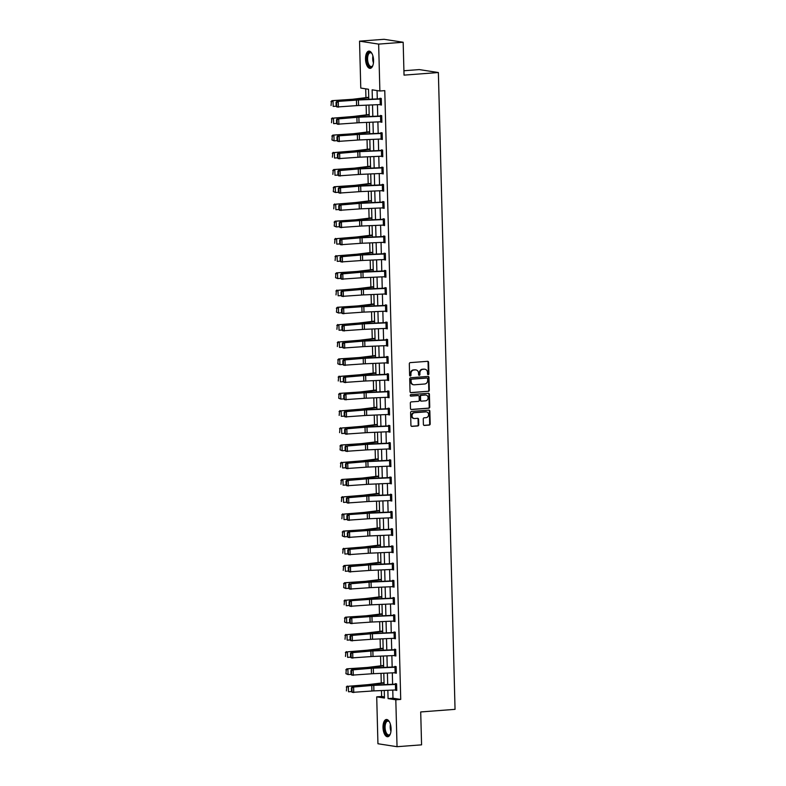 <?xml version="1.0" encoding="UTF-8"?>
<svg xmlns="http://www.w3.org/2000/svg" width="786" height="786" viewBox="0 0 786 786"><rect width="100%" height="100%" fill="white"/><g stroke="black" fill="none" stroke-linecap="round" stroke-linejoin="round"><path stroke-width="1.18" d="M428.223 374.647A0.766 0.668 98.8 0 0 428.881 373.841L428.576 362.326A1.091 0.963 98.8 0 0 427.584 361.314L410.253 362.631A1.091 0.963 98.8 0 0 409.319 363.79L409.614 375.295A0.766 0.668 98.8 0 0 410.97 375.197L410.931 373.704A3.488 3.075 98.8 0 1 413.917 370.01L415.362 369.901A3.488 3.075 98.8 0 1 418.535 373.134L418.574 374.617A0.766 0.668 98.8 0 0 419.921 374.519L419.881 373.026A3.488 3.075 98.8 0 1 422.878 369.332L424.322 369.214A3.488 3.075 98.8 0 1 427.496 372.446L427.525 373.94A0.766 0.668 98.8 0 0 428.223 374.647M427.839 374.539A0.766 0.668 98.8 0 0 428.36 373.763L428.056 362.248A1.091 0.963 98.8 0 0 427.505 361.324M409.928 375.905A0.766 0.668 98.8 0 0 410.449 375.119L410.41 373.625L410.931 373.704M418.879 375.227A0.766 0.668 98.8 0 0 419.41 374.441L419.37 372.947L419.881 373.026M383.018 727.502A8.646 3.989 85.7 0 1 386.388 719.495A8.646 3.989 85.7 0 1 391.074 728.74A8.646 3.989 85.7 0 1 387.695 736.747A8.646 3.989 85.7 0 1 383.018 727.502M365.519 59.117A8.646 3.989 85.7 0 1 368.889 51.11A8.646 3.989 85.7 0 1 373.566 60.355A8.646 3.989 85.7 0 1 370.196 68.362A8.646 3.989 85.7 0 1 365.519 59.117M423.399 424.43A1.091 0.963 98.8 0 0 424.391 425.442L429.254 425.069A1.091 0.963 98.8 0 0 430.188 423.919L429.854 411.127A1.091 0.963 98.8 0 0 428.861 410.125L411.53 411.432A1.091 0.963 98.8 0 0 410.597 412.591L410.931 425.373A1.091 0.963 98.8 0 0 411.923 426.385L417.798 425.943A1.091 0.963 98.8 0 0 418.732 424.784L418.584 419.311A1.091 0.963 98.8 0 0 417.592 418.299L414.684 418.525A2.908 2.564 98.8 0 1 414.527 412.729L425.943 411.864A2.908 2.564 98.8 0 1 426.091 417.661L424.194 417.798A1.091 0.963 98.8 0 0 423.261 418.958L423.399 424.43M368.781 99.282L368.516 89.26L360.774 88.061L359.546 41.157L384.069 39.3L403.169 42.248L404.033 75.132L438.372 72.528L455.045 709.345L420.707 711.949L421.571 744.843L397.038 746.7L377.938 743.753L376.71 696.848L384.452 698.047L384.256 690.452M403.169 42.248L378.646 44.104L379.874 91.009L372.132 89.82L372.377 99.134M392.764 690.088L392.98 698.223L400.722 699.422L384.776 90.636L379.874 91.009M400.722 699.422L395.81 699.795L397.038 746.7M428.37 391.379A1.091 0.963 98.8 0 0 429.303 390.22L428.969 377.437A1.091 0.963 98.8 0 0 427.977 376.425L410.646 377.742A1.091 0.963 98.8 0 0 409.712 378.901L410.046 391.683A1.091 0.963 98.8 0 0 411.039 392.695L427.859 391.3A1.091 0.963 98.8 0 0 428.792 390.141L428.458 377.359A1.091 0.963 98.8 0 0 427.908 376.435M429.411 394.287L429.745 407.069A1.091 0.963 98.8 0 1 428.812 408.229L411.481 409.535A1.091 0.963 98.8 0 1 410.489 408.533L410.341 403.061A1.091 0.963 98.8 0 1 411.275 401.901L418.309 401.371A1.091 0.963 98.8 0 0 419.243 400.212L419.144 396.586A1.091 0.963 98.8 0 0 418.162 395.574L410.842 396.124A0.766 0.668 98.8 0 1 410.803 394.611L428.419 393.275A1.091 0.963 98.8 0 1 429.411 394.287L428.901 394.208L429.235 406.991L429.745 407.069M438.372 72.528L419.272 69.59L403.916 70.75M377.064 90.577L377.28 98.918M377.437 104.705L377.732 116.141M377.889 121.928L378.184 133.355M378.331 139.142L378.636 150.578M378.783 156.355L379.088 167.791M379.235 173.578L379.54 185.005M379.687 190.792L379.992 202.228M380.139 208.015L380.434 219.441M380.591 225.228L380.886 236.665M381.043 242.442L381.338 253.878M381.495 259.665L381.79 271.091M381.947 276.878L382.242 288.315M382.389 294.102L382.694 305.528M382.841 311.315L383.146 322.751M383.293 328.528L383.597 339.965M383.745 345.752L384.049 357.178M384.197 362.965L384.492 374.401M384.649 380.178L384.944 391.615M385.101 397.402L385.395 408.828M385.553 414.615L385.847 426.051M386.005 431.838L386.299 443.265M386.447 449.052L386.751 460.488M386.899 466.265L387.203 477.701M387.351 483.488L387.655 494.915M387.803 500.702L388.107 512.138M388.255 517.925L388.549 529.351M388.706 535.138L389.001 546.575M389.158 552.352L389.453 563.788M389.61 569.575L389.905 581.001M390.062 586.788L390.357 598.225M390.504 604.012L390.809 615.438M390.956 621.225L391.261 632.661M391.408 638.438L391.713 649.875M391.86 655.662L392.165 667.088M392.312 672.875L392.607 684.311M380.129 104.597L381.426 105.069L381.259 98.447L379.962 98.25L379.982 98.8L381.259 98.702M380.581 121.81L381.878 122.292L381.701 115.67L380.414 115.463L380.434 116.023L381.711 115.925M381.033 139.024L382.33 139.505L382.153 132.883L380.866 132.687L380.876 133.237L382.163 133.139M381.485 156.247L382.782 156.719L382.605 150.097L381.318 149.9L381.328 150.45L382.615 150.352M381.937 173.46L383.234 173.942L383.057 167.32L381.77 167.123L381.78 167.673M382.389 190.684L383.686 191.155L383.509 184.533L382.222 184.337L382.232 184.887M382.831 207.897L384.138 208.378L383.961 201.756L382.674 201.55L382.684 202.11L383.971 202.012M383.283 225.11L384.58 225.592L384.413 218.97L383.116 218.773L383.136 219.323L384.413 219.225M383.735 242.334L385.032 242.805L384.865 236.183L383.568 235.987L383.588 236.537L384.865 236.439M384.187 259.547L385.484 260.028L385.317 253.406L384.02 253.21L384.04 253.76M384.639 276.76L385.936 277.242L385.759 270.62L384.472 270.423L384.492 270.974M385.091 293.984L386.388 294.465L386.211 287.843L384.924 287.637L384.934 288.187M385.543 311.197L386.84 311.678L386.663 305.056L385.376 304.86L385.386 305.41L386.673 305.312M385.995 328.42L387.292 328.892L387.115 322.27L385.828 322.073L385.838 322.624L387.125 322.525M386.447 345.634L387.744 346.115L387.567 339.493L386.28 339.287L386.29 339.847L387.577 339.749M386.889 362.847L388.196 363.329L388.019 356.706L386.732 356.51L386.741 357.06M387.341 380.07L388.638 380.552L388.471 373.93L387.174 373.723L387.193 374.274M387.793 397.284L389.09 397.765L388.923 391.143L387.626 390.947L387.645 391.497L388.923 391.399M388.245 414.507L389.542 414.979L389.375 408.356L388.078 408.16L388.097 408.71L389.375 408.612M388.697 431.72L389.994 432.202L389.817 425.58L388.53 425.373L388.549 425.933L389.827 425.835M389.149 448.934L390.445 449.415L390.269 442.793L388.982 442.597L388.991 443.147L390.278 443.049M389.601 466.157L390.897 466.629L390.721 460.007L389.434 459.81L389.443 460.36M390.053 483.37L391.349 483.852L391.173 477.23L389.885 477.033L389.895 477.583M390.504 500.594L391.801 501.065L391.625 494.443L390.337 494.247L390.347 494.797L391.634 494.699M390.947 517.807L392.253 518.288L392.076 511.666L390.789 511.46L390.799 512.02L392.086 511.922M391.399 535.02L392.695 535.502L392.528 528.88L391.231 528.683L391.251 529.233L392.528 529.135M391.85 552.244L393.147 552.715L392.98 546.093L391.683 545.897L391.703 546.447M392.302 569.457L393.599 569.938L393.432 563.316L392.135 563.12L392.155 563.67M392.754 586.67L394.051 587.152L393.874 580.53L392.587 580.333L392.607 580.883L393.884 580.785M393.206 603.894L394.503 604.375L394.326 597.753L393.039 597.547L393.049 598.107L394.336 598.008M393.658 621.107L394.955 621.588L394.778 614.966L393.491 614.77L393.501 615.32L394.788 615.222M394.11 638.33L395.407 638.802L395.23 632.18L393.943 631.983L393.953 632.534L395.24 632.435M394.562 655.544L395.859 656.025L395.682 649.403L394.395 649.207L394.405 649.757M395.004 672.757L396.311 673.238L396.134 666.616L394.847 666.42L394.857 666.97M395.456 689.98L396.753 690.462L396.586 683.84L395.289 683.633L395.309 684.184M365.706 88.828L365.942 97.641M366.138 105.186L366.384 114.854M366.59 122.4L366.836 132.077M367.033 139.623L367.288 149.291M367.484 156.836L367.74 166.514M367.936 174.06L368.192 183.728M368.388 191.273L368.644 200.941M368.84 208.487L369.096 218.164M369.292 225.71L369.548 235.378M369.744 242.923L369.99 252.591M370.196 260.146L370.442 269.814M370.638 277.36L370.894 287.028M371.09 294.573L371.346 304.251M371.542 311.796L371.798 321.464M371.994 329.01L372.25 338.678M372.446 346.233L372.702 355.901M372.898 363.446L373.154 373.114M373.35 380.66L373.605 390.337M373.802 397.883L374.048 407.551M374.254 415.096L374.5 424.764M374.696 432.31L374.951 441.987M375.148 449.533L375.403 459.201M375.6 466.746L375.855 476.424M376.052 483.97L376.307 493.637M376.504 501.183L376.759 510.851M376.956 518.396L377.211 528.074M377.408 535.62L377.663 545.288M377.86 552.833L378.105 562.511M378.312 570.056L378.557 579.724M378.754 587.27L379.009 596.938M379.206 604.483L379.461 614.161M379.658 621.706L379.913 631.374M380.11 638.92L380.365 648.588M380.562 656.143L380.817 665.811M381.014 673.356L381.269 683.024M381.465 690.57L381.623 696.475L384.423 696.907M359.546 41.157L378.646 44.104M381.623 696.475L376.71 696.848M384.108 684.665L383.804 673.238M383.656 667.452L383.352 656.015M383.204 650.238L382.91 638.802M382.753 633.015L382.458 621.588M382.301 615.802L382.006 604.365M381.849 598.588L381.554 587.152M381.397 581.365L381.102 569.938M380.955 564.152L380.65 552.715M380.503 546.928L380.198 535.502M380.051 529.715L379.746 518.279M379.599 512.501L379.294 501.065M379.147 495.278L378.852 483.852M378.695 478.065L378.4 466.629M378.243 460.842L377.948 449.415M377.791 443.628L377.496 432.192M377.339 426.415L377.044 414.979M376.897 409.192L376.592 397.765M376.445 391.978L376.14 380.542M375.993 374.755L375.688 363.329M375.541 357.542L375.236 346.105M375.089 340.328L374.794 328.892M374.637 323.105L374.342 311.678M374.185 305.892L373.89 294.455M373.733 288.678L373.438 277.242M373.281 271.455L372.986 260.019M372.839 254.242L372.535 242.805M372.387 237.018L372.083 225.592M371.935 219.805L371.631 208.369M371.483 202.591L371.179 191.155M371.031 185.368L370.737 173.942M370.579 168.155L370.285 156.719M370.127 150.932L369.833 139.505M369.675 133.718L369.381 122.282M369.224 116.505L368.929 105.069M387.852 690.305L388.068 698.597L395.81 699.795M372.525 104.911L372.819 116.348M372.977 122.135L373.271 133.561M373.429 139.348L373.723 150.784M373.881 156.571L374.175 167.998M374.333 173.785L374.627 185.221M374.775 190.998L375.079 202.434M375.227 208.221L375.531 219.648M375.679 225.435L375.983 236.871M376.13 242.658L376.435 254.084M376.582 259.871L376.877 271.308M377.034 277.085L377.329 288.521M377.486 294.308L377.781 305.734M377.938 311.521L378.233 322.958M378.39 328.745L378.685 340.171M378.832 345.958L379.137 357.394M379.284 363.171L379.589 374.608M379.736 380.395L380.041 391.821M380.188 397.608L380.493 409.044M380.64 414.821L380.935 426.258M381.092 432.045L381.387 443.471M381.544 449.258L381.839 460.694M381.996 466.481L382.291 477.908M382.438 483.695L382.743 495.131M382.89 500.908L383.195 512.344M383.342 518.131L383.647 529.558M383.794 535.345L384.099 546.781M384.246 552.568L384.55 563.994M384.698 569.781L384.993 581.218M385.15 586.995L385.445 598.431M385.602 604.218L385.897 615.644M386.054 621.431L386.348 632.868M386.496 638.654L386.8 650.081M386.948 655.868L387.252 667.304M387.4 673.081L387.704 684.518M392.98 698.223L388.068 698.597M380.139 104.872L381.416 104.774M380.591 122.085L381.868 121.997M381.043 139.309L382.32 139.21M381.495 156.522L382.772 156.424M381.937 173.745L383.224 173.647M382.389 190.959L383.676 190.86M382.841 208.172L384.128 208.074M383.293 225.395L384.58 225.297M383.745 242.609L385.032 242.51M384.197 259.832L385.474 259.734M384.649 277.045L385.926 276.947M385.101 294.259L386.378 294.161M385.553 311.482L386.83 311.384M385.995 328.695L387.282 328.597M386.447 345.909L387.734 345.82M386.899 363.132L388.186 363.034M387.351 380.345L388.638 380.247M387.803 397.569L389.09 397.47M388.255 414.782L389.532 414.684M388.706 431.995L389.984 431.907M389.158 449.219L390.436 449.12M389.61 466.432L390.888 466.334M390.053 483.655L391.34 483.557M390.504 500.869L391.792 500.77M390.956 518.082L392.243 517.984M391.408 535.305L392.695 535.207M391.86 552.519L393.147 552.42M392.312 569.742L393.59 569.644M392.764 586.955L394.041 586.857M393.216 604.169L394.493 604.07M393.668 621.392L394.945 621.294M394.11 638.605L395.397 638.507M394.562 655.829L395.849 655.73M395.014 673.042L396.301 672.944M395.466 690.255L396.753 690.157M424.676 369.214A3.488 3.075 98.8 0 0 423.801 369.135L424.322 369.214M419.37 372.947A3.488 3.075 98.8 0 1 422.357 369.243L423.801 369.135M415.725 369.892A3.488 3.075 98.8 0 0 414.841 369.813L415.362 369.901M410.41 373.625A3.488 3.075 98.8 0 1 413.397 369.931L414.841 369.813M410.597 392.607L427.859 391.3M427.653 378.734A0.766 0.668 98.8 0 0 426.965 378.027L411.746 379.176A0.766 0.668 98.8 0 0 411.088 379.992L411.137 381.564A3.488 3.075 98.8 0 0 414.301 384.796L424.705 384A3.488 3.075 98.8 0 0 427.692 380.306L427.653 378.734M426.71 377.987A0.766 0.668 98.8 0 0 426.444 377.948L426.965 378.027M413.426 384.718A3.488 3.075 98.8 0 1 410.616 381.485L410.577 379.913A0.766 0.668 98.8 0 1 411.225 379.098L426.444 377.948M411.039 409.457L428.301 408.15A1.091 0.963 98.8 0 0 429.235 406.991M418.024 395.555A1.091 0.963 98.8 0 0 417.641 395.496L410.469 396.036M425.599 400.821A2.908 2.564 98.8 0 0 425.452 395.024L421.434 395.329A1.091 0.963 98.8 0 0 420.5 396.478L420.589 400.113A1.091 0.963 98.8 0 0 421.581 401.125L425.599 400.821M425.707 395.014A2.908 2.564 98.8 0 0 424.931 394.945L425.452 395.024M421.07 401.037A1.091 0.963 98.8 0 1 420.078 400.035L419.979 396.399A1.091 0.963 98.8 0 1 420.913 395.25L424.931 394.945M428.901 394.208A1.091 0.963 98.8 0 0 428.35 393.285M426.199 411.854A2.908 2.564 98.8 0 0 425.423 411.785L425.943 411.864M413.908 418.447A2.908 2.564 98.8 0 1 414.016 412.65L425.423 411.785M411.481 426.297L417.278 425.865A1.091 0.963 98.8 0 0 418.211 424.705L418.073 419.233A1.091 0.963 98.8 0 0 417.523 418.309M423.949 425.354L428.734 424.99A1.091 0.963 98.8 0 0 429.677 423.831L429.343 411.049A1.091 0.963 98.8 0 0 428.792 410.125M368.722 97.297L353.278 99.193A5.541 0.521 178.5 0 1 351.538 99.35L331.918 100.677L352.649 99.567A8.322 0.786 -1.5 0 0 355.262 99.331L368.732 97.67M331.397 101.738L331.053 105.521L331.397 101.738L333.028 100.893L333.176 106.405L336.143 106.208M330.955 101.659L331.918 100.677M380.257 104.587L380.11 99.065L381.249 99.007L381.397 104.518L358.573 105.511A5.541 0.521 -1.5 0 0 356.598 105.629L336.958 106.994L336.153 106.326L336.732 106.395L336.634 102.534L336.044 102.455L336.153 106.326M380.11 99.065L358.426 99.989A5.541 0.521 -1.5 0 0 356.451 100.117L336.811 101.473L354.987 99.93A8.322 0.786 178.5 0 1 357.954 99.743L379.962 98.8M336.634 102.534L338.275 101.659L338.422 107.171L336.732 106.395M336.811 101.473L336.044 102.455M372.908 65.366A7.487 3.458 85.7 0 1 372.603 65.916A7.487 3.458 85.7 0 1 372.24 66.397A7.487 3.458 85.7 0 1 367.406 62.939A7.487 3.458 85.7 0 1 368.418 52.957A7.487 3.458 85.7 0 1 371.631 53.163A7.487 3.458 85.7 0 1 372.024 53.674M371.837 53.409A6.927 3.203 -94.3 0 0 370.294 52.731A6.927 3.203 -94.3 0 0 369.047 53.419A6.927 3.203 -94.3 0 0 367.809 61.308A6.927 3.203 -94.3 0 0 371.346 66.555A6.927 3.203 -94.3 0 0 372.584 65.867A6.927 3.203 -94.3 0 0 372.76 65.651M369.41 51.149A8.597 3.969 -94.3 0 0 368.133 51.964A8.597 3.969 -94.3 0 0 366.541 61.465A8.597 3.969 -94.3 0 0 370.707 68.254M390.416 733.741A7.487 3.458 85.7 0 1 390.102 734.301A7.487 3.458 85.7 0 1 386.457 734.507A7.487 3.458 85.7 0 1 384.344 727.522A7.487 3.458 85.7 0 1 389.139 721.548A7.487 3.458 85.7 0 1 389.522 722.049M389.335 721.794A6.927 3.203 -94.3 0 0 387.793 721.116A6.927 3.203 -94.3 0 0 385.091 727.531A6.927 3.203 -94.3 0 0 388.844 734.939A6.927 3.203 -94.3 0 0 390.259 734.036M386.918 719.534A8.597 3.969 -94.3 0 0 383.823 727.443A8.597 3.969 -94.3 0 0 388.215 736.629M369.174 114.52L353.729 116.416A5.541 0.521 178.5 0 1 351.99 116.574L333.48 118.106L353.101 116.78A8.322 0.786 -1.5 0 0 355.704 116.544L369.184 114.894M331.849 118.961L331.505 122.734L331.849 118.961L333.48 118.106L333.628 123.628L336.595 123.422M331.407 118.873L332.37 117.89M369.626 131.734L354.181 133.63A5.541 0.521 178.5 0 1 352.433 133.787L332.822 135.113L353.543 134.003A8.322 0.786 -1.5 0 0 356.156 133.758L369.636 132.107M332.301 136.174L331.957 139.957L332.301 136.174L333.932 135.32L334.07 140.841L337.047 140.645M332.399 140.036L334.07 140.841L331.957 139.957M331.849 136.096L332.822 135.113M380.709 121.801L380.562 116.289L381.701 116.22L381.849 121.742L359.025 122.724A5.541 0.521 -1.5 0 0 357.05 122.852L337.4 124.208L336.595 123.54L337.184 123.608L337.086 119.747L336.496 119.678L336.595 123.54M380.562 116.289L358.878 117.202A5.541 0.521 -1.5 0 0 356.903 117.33L338.727 118.873L355.439 117.143A8.322 0.786 178.5 0 1 358.406 116.957L380.414 116.023M337.086 119.747L338.727 118.873L338.874 124.394L337.184 123.608M337.263 118.686L336.496 119.678M382.32 138.955L359.477 139.947A5.541 0.521 -1.5 0 0 357.502 140.065L337.852 141.421L337.047 140.753L337.636 140.832L337.538 136.97L336.948 136.892L337.047 140.753M382.173 133.433L359.33 134.426A5.541 0.521 -1.5 0 0 357.355 134.544L337.715 135.909L355.891 134.367A8.322 0.786 178.5 0 1 358.858 134.18L380.856 133.237M337.538 136.97L339.179 136.086L339.316 141.608L337.636 140.832M337.715 135.909L336.948 136.892M370.078 148.947L354.633 150.843A5.541 0.521 178.5 0 1 352.885 151.01L334.384 152.543L353.995 151.217A8.322 0.786 -1.5 0 0 356.608 150.981L370.088 149.32M332.753 153.398L332.409 157.171L332.753 153.398L334.384 152.543L334.522 158.055L337.499 157.858M332.301 153.309L333.274 152.327M370.53 166.17L355.075 168.066A5.541 0.521 178.5 0 1 353.336 168.224L333.716 169.55L354.447 168.44A8.322 0.786 -1.5 0 0 357.06 168.194L370.54 166.544M333.195 170.611L332.851 174.384L333.195 170.611L334.836 169.756L334.974 175.278L337.951 175.072M332.753 170.523L333.716 169.55M370.982 183.384L355.527 185.28A5.541 0.521 178.5 0 1 353.788 185.437L334.168 186.763L354.899 185.653A8.322 0.786 -1.5 0 0 357.512 185.417L370.992 183.757M333.647 187.825L333.303 191.607L333.647 187.825L335.278 186.97L335.425 192.491L338.402 192.295M333.755 191.686L335.425 192.491L333.303 191.607M333.205 187.746L334.168 186.763M382.762 156.168L359.929 157.161A5.541 0.521 -1.5 0 0 357.954 157.279L338.304 158.644L337.499 157.976L338.088 158.045L337.99 154.184L337.4 154.115L337.499 157.976M382.625 150.657L359.782 151.639A5.541 0.521 -1.5 0 0 357.807 151.767L339.631 153.309L356.343 151.58A8.322 0.786 178.5 0 1 359.31 151.393L381.308 150.46M337.99 154.184L339.631 153.309L339.768 158.831L338.088 158.045M338.167 153.123L337.4 154.115M383.214 173.392L360.381 174.374A5.541 0.521 -1.5 0 0 358.396 174.502L338.756 175.858L337.951 175.19L338.54 175.268L338.432 171.397L337.852 171.328L337.951 175.19M383.067 167.575L359.762 168.617A8.322 0.786 178.5 0 0 356.795 168.794L338.609 170.336L340.073 170.523L340.22 176.044L338.54 175.268M383.195 173.392L383.057 167.87L360.234 168.862A5.541 0.521 -1.5 0 0 358.259 168.98L340.073 170.523L338.432 171.397M338.609 170.336L337.852 171.328M382.507 190.674L382.36 185.152L383.509 185.093L383.647 190.605L360.833 191.597A5.541 0.521 -1.5 0 0 358.848 191.715L339.208 193.071L338.402 192.403L338.992 192.482L338.884 188.62L338.304 188.542L338.402 192.403M383.519 184.789L360.204 185.83A8.322 0.786 178.5 0 0 357.247 186.017L339.061 187.559L340.525 187.746L340.672 193.258L338.992 192.482M382.36 185.152L360.686 186.076A5.541 0.521 -1.5 0 0 358.711 186.203L340.525 187.746L338.884 188.62M339.061 187.559L338.304 188.542M371.434 200.597L355.979 202.503A5.541 0.521 178.5 0 1 354.24 202.66L335.73 204.193L355.351 202.867A8.322 0.786 -1.5 0 0 357.964 202.631L371.444 200.98M334.099 205.048L333.755 208.821L334.099 205.048L335.73 204.193L335.877 209.715L338.854 209.508M333.657 204.959L334.62 203.977M384.118 207.818L361.275 208.811A5.541 0.521 -1.5 0 0 359.3 208.938L339.66 210.294L338.854 209.626L339.434 209.695L339.336 205.834L338.756 205.765L338.854 209.626M384.099 207.828L383.951 202.307L361.138 203.289A5.541 0.521 -1.5 0 0 359.163 203.417L340.977 204.959L357.699 203.23A8.322 0.786 178.5 0 1 360.656 203.043L382.664 202.11M339.336 205.834L340.977 204.959L341.124 210.481L339.434 209.695M339.513 204.773L338.756 205.765M371.886 217.82L356.431 219.716A5.541 0.521 178.5 0 1 354.692 219.874L335.072 221.2L355.803 220.09A8.322 0.786 -1.5 0 0 358.416 219.844L371.896 218.194M334.551 222.261L334.207 226.044L334.551 222.261L336.182 221.406L336.329 226.928L339.297 226.732M334.649 226.122L336.329 226.928L334.207 226.044M334.109 222.173L335.072 221.2M383.411 225.11L383.263 219.589L384.403 219.52L384.55 225.042L361.727 226.024A5.541 0.521 -1.5 0 0 359.752 226.152L340.112 227.508L339.306 226.84L339.886 226.918L339.788 223.057L339.198 222.978L339.306 226.84M383.263 219.589L361.589 220.512A5.541 0.521 -1.5 0 0 359.605 220.63L339.965 221.996L358.141 220.444A8.322 0.786 178.5 0 1 361.108 220.267L383.116 219.323M339.788 223.057L341.429 222.173L341.576 227.694L339.886 226.918M339.965 221.996L339.198 222.978M372.328 235.034L356.883 236.93A5.541 0.521 178.5 0 1 355.144 237.097L336.634 238.63L356.255 237.303A8.322 0.786 -1.5 0 0 358.868 237.067L372.338 235.407M335.003 239.475L334.659 243.257L335.003 239.475L336.634 238.63L336.781 244.141L339.749 243.945M334.561 239.396L335.524 238.413M385.022 242.255L362.179 243.247A5.541 0.521 -1.5 0 0 360.204 243.365L340.564 244.731L339.758 244.063L340.338 244.132L340.24 240.27L339.65 240.192L339.758 244.063M384.875 236.743L362.041 237.726A5.541 0.521 -1.5 0 0 360.057 237.853L341.881 239.396L358.593 237.667A8.322 0.786 178.5 0 1 361.56 237.48L383.568 236.537M340.24 240.27L341.881 239.396L342.028 244.908L340.338 244.132M340.417 239.209L339.65 240.192M372.78 252.257L357.335 254.153A5.541 0.521 178.5 0 1 355.596 254.31L337.086 255.843L356.706 254.517A8.322 0.786 -1.5 0 0 359.32 254.281L372.79 252.63M335.455 256.698L335.111 260.471L335.455 256.698L337.086 255.843L337.233 261.365L340.2 261.158M335.013 256.609L335.976 255.627M385.474 259.478L362.631 260.461A5.541 0.521 -1.5 0 0 360.656 260.588L341.016 261.944L340.21 261.276L340.79 261.355L340.692 257.484L340.102 257.415L340.21 261.276M385.317 253.662L362.012 254.703A8.322 0.786 178.5 0 0 359.045 254.88L340.869 256.423L342.332 256.609L342.48 262.131L340.79 261.355M385.327 253.957L362.484 254.949A5.541 0.521 -1.5 0 0 360.509 255.067L342.332 256.609L340.692 257.484M340.869 256.423L340.102 257.415M373.232 269.47L357.787 271.366A5.541 0.521 178.5 0 1 356.048 271.524L336.428 272.85L357.158 271.74A8.322 0.786 -1.5 0 0 359.762 271.504L373.242 269.844M335.907 273.911L335.563 277.694L335.907 273.911L337.538 273.056L337.685 278.578L340.652 278.382M336.005 277.772L337.685 278.578L335.563 277.694M335.465 273.833L336.428 272.85M384.767 276.76L384.619 271.239L385.759 271.18L385.906 276.692L363.083 277.684A5.541 0.521 -1.5 0 0 361.108 277.802L341.458 279.158L340.652 278.49L341.242 278.568L341.144 274.707L340.554 274.628L340.652 278.49M385.769 270.875L362.464 271.917A8.322 0.786 178.5 0 0 359.497 272.103L341.32 273.646L342.784 273.833L342.932 279.344L341.242 278.568M384.619 271.239L362.935 272.162A5.541 0.521 -1.5 0 0 360.961 272.28L342.784 273.833L341.144 274.707M341.32 273.646L340.554 274.628M373.684 286.684L358.239 288.59A5.541 0.521 178.5 0 1 356.49 288.747L337.99 290.28L357.601 288.953A8.322 0.786 -1.5 0 0 360.214 288.717L373.694 287.067M336.359 291.134L336.015 294.907L336.359 291.134L337.99 290.28L338.127 295.791L341.104 295.595M335.907 291.046L336.88 290.063M385.209 293.974L385.071 288.462L386.211 288.393L386.358 293.915L363.535 294.897A5.541 0.521 -1.5 0 0 361.56 295.025L341.91 296.381L341.104 295.713L341.694 295.782L341.596 291.92L341.006 291.852L341.104 295.713M386.221 288.098L362.916 289.13A8.322 0.786 178.5 0 0 359.949 289.317L341.772 290.859L343.236 291.046L343.374 296.568L341.694 295.782M385.071 288.462L363.387 289.376A5.541 0.521 -1.5 0 0 361.413 289.503L343.236 291.046L341.596 291.92M341.772 290.859L341.006 291.852M374.136 303.907L358.691 305.803A5.541 0.521 178.5 0 1 356.942 305.96L337.332 307.287L358.052 306.176A8.322 0.786 -1.5 0 0 360.666 305.931L374.146 304.28M336.811 308.348L336.467 312.13L336.811 308.348L338.442 307.493L338.579 313.015L341.556 312.808M336.909 312.209L338.579 313.015L336.467 312.13M336.359 308.259L337.332 307.287M385.661 311.197L385.523 305.675L386.663 305.607L386.8 311.128L363.987 312.111A5.541 0.521 -1.5 0 0 362.012 312.239L342.362 313.594L341.556 312.926L342.146 313.005L342.048 309.144L341.458 309.065L341.556 312.926M385.523 305.675L363.839 306.599A5.541 0.521 -1.5 0 0 361.865 306.717L342.224 308.083L360.401 306.53A8.322 0.786 178.5 0 1 363.368 306.353L385.366 305.41M342.048 309.144L343.688 308.259L343.826 313.781L342.146 313.005M342.224 308.083L341.458 309.065M374.588 321.12L359.133 323.017A5.541 0.521 178.5 0 1 357.394 323.174L338.884 324.716L358.504 323.39A8.322 0.786 -1.5 0 0 361.118 323.154L374.598 321.494M337.253 325.561L336.909 329.344L337.253 325.561L338.884 324.716L339.031 330.228L342.008 330.032M336.811 325.483L337.774 324.5M387.134 322.83L387.252 328.342L364.439 329.334A5.541 0.521 -1.5 0 0 362.454 329.452L342.814 330.818L342.008 330.149L342.598 330.218L342.49 326.357L341.91 326.278L342.008 330.149M387.115 322.83L364.291 323.812A5.541 0.521 -1.5 0 0 362.317 323.94L344.13 325.483L360.853 323.753A8.322 0.786 178.5 0 1 363.82 323.567L385.818 322.624M342.49 326.357L344.13 325.483L344.278 330.994L342.598 330.218M342.667 325.296L341.91 326.278M375.04 338.344L359.585 340.24A5.541 0.521 178.5 0 1 357.846 340.397L339.336 341.93L358.956 340.603A8.322 0.786 -1.5 0 0 361.57 340.367L375.05 338.717M337.705 342.784L337.361 346.557L337.705 342.784L339.336 341.93L339.483 347.451L342.46 347.245M337.263 342.696L338.226 341.714M387.724 345.565L364.891 346.547A5.541 0.521 -1.5 0 0 362.906 346.675L343.266 348.031L342.46 347.363L343.05 347.441L342.942 343.57L342.362 343.502L342.46 347.363M387.586 340.043L364.743 341.036A5.541 0.521 -1.5 0 0 362.768 341.153L344.582 342.696L361.305 340.967A8.322 0.786 178.5 0 1 364.262 340.78L386.27 339.847M342.942 343.57L344.582 342.696L344.73 348.218L343.05 347.441M343.118 342.509L342.362 343.502M375.492 355.557L360.037 357.453A5.541 0.521 178.5 0 1 358.298 357.61L338.678 358.937L359.408 357.827A8.322 0.786 -1.5 0 0 362.022 357.591L375.502 355.93M338.157 359.998L337.813 363.78L338.157 359.998L339.788 359.143L339.935 364.665L342.912 364.468M338.255 363.859L339.935 364.665L337.813 363.78M337.715 359.919L338.678 358.937M388.176 362.778L365.333 363.771A5.541 0.521 -1.5 0 0 363.358 363.889L343.718 365.244L342.912 364.576L343.492 364.655L343.394 360.794L342.814 360.715L342.912 364.576M388.029 356.962L364.714 358.003A8.322 0.786 178.5 0 0 361.757 358.19L343.57 359.733L345.034 359.919L345.182 365.431L343.492 364.655M388.029 357.257L365.195 358.249A5.541 0.521 -1.5 0 0 363.22 358.367L345.034 359.919L343.394 360.794M343.57 359.733L342.814 360.715M375.944 372.77L360.489 374.667A5.541 0.521 178.5 0 1 358.75 374.834L340.24 376.366L359.86 375.04A8.322 0.786 -1.5 0 0 362.474 374.804L375.954 373.144M338.609 377.221L338.265 380.994L338.609 377.221L340.24 376.366L340.387 381.878L343.354 381.682M338.167 377.133L339.13 376.15M387.469 380.06L387.321 374.549L388.461 374.48L388.608 380.002L365.785 380.984A5.541 0.521 -1.5 0 0 363.81 381.102L344.17 382.468L343.364 381.8L343.944 381.868L343.846 378.007L343.256 377.938L343.364 381.8M388.471 374.185L365.166 375.217A8.322 0.786 178.5 0 0 362.199 375.403L344.022 376.946L345.486 377.133L345.634 382.654L343.944 381.868M387.321 374.549L365.647 375.462A5.541 0.521 -1.5 0 0 363.663 375.59L345.486 377.133L343.846 378.007M344.022 376.946L343.256 377.938M376.386 389.994L360.941 391.89A5.541 0.521 178.5 0 1 359.202 392.047L339.581 393.373L360.312 392.263A8.322 0.786 -1.5 0 0 362.926 392.018L376.396 390.367M339.061 394.434L338.717 398.217L339.061 394.434L340.692 393.58L340.839 399.101L343.806 398.895M339.159 398.296L340.839 399.101L338.717 398.217M338.619 394.346L339.581 393.373M387.92 397.284L387.773 391.762L388.913 391.693L389.06 397.215L366.237 398.197A5.541 0.521 -1.5 0 0 364.262 398.325L344.622 399.681L343.816 399.013L344.396 399.091L344.297 395.23L343.708 395.152L343.816 399.013M387.773 391.762L366.099 392.686A5.541 0.521 -1.5 0 0 364.115 392.804L344.474 394.169L362.651 392.617A8.322 0.786 178.5 0 1 365.618 392.44L387.626 391.497M344.297 395.23L345.938 394.346L346.086 399.868L344.396 399.091M344.474 394.169L343.708 395.152M376.838 407.207L361.393 409.103A5.541 0.521 178.5 0 1 359.654 409.26L341.144 410.803L360.764 409.477A8.322 0.786 -1.5 0 0 363.368 409.241L376.848 407.58M339.513 411.648L339.169 415.43L339.513 411.648L341.144 410.803L341.291 416.315L344.258 416.118M339.071 411.569L340.033 410.587M388.372 414.497L388.225 408.975L389.365 408.916L389.512 414.428L366.689 415.421A5.541 0.521 -1.5 0 0 364.714 415.539L345.074 416.904L344.268 416.236L344.848 416.305L344.749 412.444L344.16 412.365L344.268 416.236M388.225 408.975L366.541 409.899A5.541 0.521 -1.5 0 0 364.566 410.027L346.39 411.569L363.103 409.84A8.322 0.786 178.5 0 1 366.07 409.653L388.078 408.71M344.749 412.444L346.39 411.569L346.538 417.081L344.848 416.305M344.926 411.383L344.16 412.365M377.29 424.43L361.845 426.326A5.541 0.521 178.5 0 1 360.106 426.484L341.596 428.016L361.216 426.69A8.322 0.786 -1.5 0 0 363.82 426.454L377.3 424.804M339.965 428.871L339.621 432.644L339.965 428.871L341.596 428.016L341.743 433.538L344.71 433.332M339.523 428.783L340.485 427.8M389.984 431.652L367.141 432.634A5.541 0.521 -1.5 0 0 365.166 432.762L345.516 434.118L344.71 433.45L345.3 433.518L345.201 429.657L344.612 429.588L344.71 433.45M389.836 426.13L366.993 427.112A5.541 0.521 -1.5 0 0 365.018 427.24L346.842 428.783L363.554 427.053A8.322 0.786 178.5 0 1 366.522 426.867L388.53 425.933M345.201 429.657L346.842 428.783L346.98 434.304L345.3 433.518M345.378 428.596L344.612 429.588M377.742 441.644L362.297 443.54A5.541 0.521 178.5 0 1 360.548 443.697L340.937 445.023L361.658 443.913A8.322 0.786 -1.5 0 0 364.272 443.668L377.752 442.017M340.417 446.084L340.073 449.867L340.417 446.084L342.048 445.23L342.185 450.751L345.162 450.555M340.515 449.946L342.185 450.751L340.073 449.867M339.965 446.006L340.937 445.023M390.436 448.865L367.593 449.857A5.541 0.521 -1.5 0 0 365.618 449.975L345.968 451.331L345.162 450.663L345.752 450.742L345.653 446.88L345.064 446.802L345.162 450.663M390.288 443.343L367.445 444.336A5.541 0.521 -1.5 0 0 365.47 444.454L347.294 446.006L364.006 444.277A8.322 0.786 178.5 0 1 366.974 444.09L388.972 443.147M345.653 446.88L347.294 446.006L347.432 451.518L345.752 450.742M345.83 445.819L345.064 446.802M378.194 458.857L362.749 460.753A5.541 0.521 178.5 0 1 361 460.92L342.5 462.453L362.11 461.127A8.322 0.786 -1.5 0 0 364.724 460.891L378.204 459.23M340.859 463.308L340.525 467.08L340.859 463.308L342.5 462.453L342.637 467.965L345.614 467.768M340.417 463.219L341.389 462.237M390.878 466.078L368.045 467.071A5.541 0.521 -1.5 0 0 366.07 467.189L346.42 468.554L345.614 467.886L346.204 467.955L346.105 464.094L345.516 464.025L345.614 467.886M390.73 460.262L367.426 461.303A8.322 0.786 178.5 0 0 364.458 461.49L346.282 463.033L347.746 463.219L347.884 468.741L346.204 467.955M390.858 466.078L390.721 460.567L367.897 461.549A5.541 0.521 -1.5 0 0 365.922 461.677L347.746 463.219L346.105 464.094M346.282 463.033L345.516 464.025M378.646 476.08L363.191 477.976A5.541 0.521 178.5 0 1 361.452 478.134L341.831 479.46L362.562 478.35A8.322 0.786 -1.5 0 0 365.176 478.104L378.656 476.454M341.311 480.521L340.967 484.294L341.311 480.521L342.942 479.666L343.089 485.188L346.066 484.982M340.869 480.433L341.831 479.46M390.17 483.37L390.033 477.849L391.173 477.78L391.31 483.302L368.496 484.284A5.541 0.521 -1.5 0 0 366.512 484.412L346.872 485.768L346.066 485.1L346.655 485.178L346.547 481.307L345.968 481.238L346.066 485.1M391.182 477.485L367.877 478.527A8.322 0.786 178.5 0 0 364.91 478.703L346.724 480.246L348.188 480.433L348.336 485.954L346.655 485.178M390.033 477.849L368.349 478.772A5.541 0.521 -1.5 0 0 366.374 478.89L348.188 480.433L346.547 481.307M346.724 480.246L345.968 481.238M379.098 493.294L363.643 495.19A5.541 0.521 178.5 0 1 361.904 495.347L343.394 496.89L363.014 495.563A8.322 0.786 -1.5 0 0 365.628 495.327L379.107 493.667M341.763 497.735L341.419 501.517L341.763 497.735L343.394 496.89L343.541 502.401L346.518 502.205M341.32 497.656L342.283 496.673M390.622 500.584L390.475 495.062L391.615 495.003L391.762 500.515L368.948 501.507A5.541 0.521 -1.5 0 0 366.964 501.625L347.324 502.991L346.518 502.313L347.107 502.392L346.999 498.53L346.42 498.452L346.518 502.313M390.475 495.062L368.801 495.986A5.541 0.521 -1.5 0 0 366.826 496.113L348.64 497.656L365.362 495.927A8.322 0.786 178.5 0 1 368.32 495.74L390.328 494.797M346.999 498.53L348.64 497.656L348.788 503.168L347.107 502.392M347.176 497.469L346.42 498.452M379.55 510.507L364.095 512.413A5.541 0.521 178.5 0 1 362.356 512.57L343.846 514.103L363.466 512.777A8.322 0.786 -1.5 0 0 366.08 512.541L379.559 510.89M342.215 514.958L341.871 518.731L342.215 514.958L343.846 514.103L343.993 519.625L346.97 519.418M341.772 514.869L342.735 513.887M391.074 517.797L390.927 512.285L392.067 512.217L392.214 517.738L369.391 518.721A5.541 0.521 -1.5 0 0 367.416 518.848L347.776 520.204L346.97 519.536L347.55 519.605L347.451 515.744L346.872 515.675L346.97 519.536M390.927 512.285L369.253 513.199A5.541 0.521 -1.5 0 0 367.278 513.327L347.628 514.683L365.814 513.14A8.322 0.786 178.5 0 1 368.772 512.953L390.78 512.02M347.451 515.744L349.092 514.869L349.239 520.391L347.55 519.605M347.628 514.683L346.872 515.675M380.002 527.73L364.547 529.626A5.541 0.521 178.5 0 1 362.808 529.784L343.187 531.11L363.918 530A8.322 0.786 -1.5 0 0 366.531 529.754L380.011 528.104M342.667 532.171L342.323 535.954L342.667 532.171L344.297 531.316L344.445 536.838L347.412 536.642M342.765 536.032L344.445 536.838L342.323 535.954M342.224 532.083L343.187 531.11M392.686 534.952L369.842 535.934A5.541 0.521 -1.5 0 0 367.868 536.062L348.227 537.418L347.422 536.75L348.002 536.828L347.903 532.967L347.314 532.888L347.422 536.75M392.538 529.43L369.705 530.422A5.541 0.521 -1.5 0 0 367.72 530.54L348.08 531.906L366.256 530.353A8.322 0.786 178.5 0 1 369.224 530.177L391.231 529.233M347.903 532.967L349.544 532.083L349.691 537.604L348.002 536.828M348.08 531.906L347.314 532.888M380.444 544.944L364.999 546.84A5.541 0.521 178.5 0 1 363.26 547.007L344.749 548.54L364.37 547.213A8.322 0.786 -1.5 0 0 366.983 546.977L380.453 545.317M343.118 549.394L342.775 553.167L343.118 549.394L344.749 548.54L344.897 554.051L347.864 553.855M342.676 549.306L343.639 548.323M393.138 552.165L370.294 553.157A5.541 0.521 -1.5 0 0 368.32 553.275L348.679 554.641L347.874 553.973L348.453 554.042L348.355 550.18L347.766 550.102L347.874 553.973M392.98 546.349L369.675 547.39A8.322 0.786 178.5 0 0 366.708 547.577L348.532 549.119L349.996 549.306L350.143 554.828L348.453 554.042M392.99 546.653L370.157 547.636A5.541 0.521 -1.5 0 0 368.172 547.763L349.996 549.306L348.355 550.18M348.532 549.119L347.766 550.102M380.896 562.167L365.451 564.063A5.541 0.521 178.5 0 1 363.712 564.22L344.091 565.547L364.822 564.436A8.322 0.786 -1.5 0 0 367.426 564.191L380.905 562.54M343.57 566.608L343.227 570.381L343.57 566.608L345.201 565.753L345.349 571.275L348.316 571.068M343.128 566.519L344.091 565.547M392.43 569.457L392.283 563.935L393.422 563.867L393.57 569.388L370.746 570.371A5.541 0.521 -1.5 0 0 368.772 570.498L349.131 571.854L348.326 571.186L348.905 571.265L348.807 567.394L348.218 567.325L348.326 571.186M393.432 563.572L370.127 564.613A8.322 0.786 178.5 0 0 367.16 564.79L348.984 566.333L350.448 566.519L350.595 572.041L348.905 571.265M392.283 563.935L370.599 564.859A5.541 0.521 -1.5 0 0 368.624 564.977L350.448 566.519L348.807 567.394M348.984 566.333L348.218 567.325M381.348 579.38L365.903 581.276A5.541 0.521 178.5 0 1 364.164 581.434L344.543 582.76L365.274 581.65A8.322 0.786 -1.5 0 0 367.877 581.414L381.357 579.754M344.022 583.821L343.679 587.604L344.022 583.821L345.653 582.966L345.801 588.488L348.768 588.292M344.121 587.682L345.801 588.488L343.679 587.604M343.58 583.743L344.543 582.76M392.882 586.67L392.735 581.149L393.874 581.09L394.022 586.602L371.198 587.594A5.541 0.521 -1.5 0 0 369.224 587.712L349.574 589.068L348.768 588.4L349.357 588.478L349.259 584.617L348.67 584.538L348.768 588.4M392.735 581.149L371.051 582.072A5.541 0.521 -1.5 0 0 369.076 582.19L350.9 583.743L367.612 582.013A8.322 0.786 178.5 0 1 370.579 581.827L392.587 580.883M349.259 584.617L350.9 583.743L351.037 589.254L349.357 588.478M349.436 583.556L348.67 584.538M381.8 596.594L366.355 598.5A5.541 0.521 178.5 0 1 364.606 598.657L346.105 600.19L365.716 598.863A8.322 0.786 -1.5 0 0 368.329 598.627L381.809 596.977M344.474 601.044L344.13 604.817L344.474 601.044L346.105 600.19L346.243 605.711L349.22 605.505M344.022 600.956L344.995 599.973M394.493 603.815L371.65 604.807A5.541 0.521 -1.5 0 0 369.675 604.935L350.025 606.291L349.22 605.623L349.809 605.692L349.711 601.83L349.122 601.762L349.22 605.623M394.474 603.825L394.326 598.303L371.503 599.286A5.541 0.521 -1.5 0 0 369.528 599.413L349.888 600.769L368.064 599.227A8.322 0.786 178.5 0 1 371.031 599.04L393.029 598.107M349.711 601.83L351.352 600.956L351.489 606.478L349.809 605.692M349.888 600.769L349.122 601.762M382.251 613.817L366.807 615.713A5.541 0.521 178.5 0 1 365.058 615.87L345.447 617.197L366.168 616.086A8.322 0.786 -1.5 0 0 368.781 615.841L382.261 614.19M344.916 618.258L344.582 622.04L344.916 618.258L346.557 617.403L346.695 622.925L349.672 622.728M345.025 622.119L346.695 622.925L344.582 622.04M344.474 618.169L345.447 617.197M394.798 615.517L394.916 621.038L372.102 622.021A5.541 0.521 -1.5 0 0 370.127 622.148L350.477 623.504L349.672 622.836L350.261 622.915L350.153 619.054L349.574 618.975L349.672 622.836M394.778 615.517L371.955 616.509A5.541 0.521 -1.5 0 0 369.98 616.627L350.34 617.993L368.516 616.44A8.322 0.786 178.5 0 1 371.483 616.263L393.481 615.32M350.153 619.054L351.804 618.169L351.941 623.691L350.261 622.915M350.34 617.993L349.574 618.975M382.703 631.03L367.249 632.927A5.541 0.521 178.5 0 1 365.51 633.094L346.999 634.626L366.62 633.3A8.322 0.786 -1.5 0 0 369.233 633.064L382.713 631.404M345.368 635.471L345.025 639.254L345.368 635.471L346.999 634.626L347.147 640.138L350.124 639.942M344.926 635.393L345.889 634.41M395.387 638.252L372.554 639.244A5.541 0.521 -1.5 0 0 370.57 639.362L350.929 640.728L350.124 640.059L350.713 640.128L350.605 636.267L350.025 636.188L350.124 640.059M395.25 632.74L372.407 633.722A5.541 0.521 -1.5 0 0 370.432 633.85L352.246 635.393L368.968 633.663A8.322 0.786 178.5 0 1 371.935 633.477L393.933 632.534M350.605 636.267L352.246 635.393L352.393 640.904L350.713 640.128M350.782 635.206L350.025 636.188M383.155 648.254L367.701 650.15A5.541 0.521 178.5 0 1 365.962 650.307L347.451 651.84L367.072 650.513A8.322 0.786 -1.5 0 0 369.685 650.277L383.165 648.627M345.82 652.694L345.476 656.467L345.82 652.694L347.451 651.84L347.599 657.361L350.576 657.155M345.378 652.606L346.341 651.623M395.839 655.475L373.006 656.457A5.541 0.521 -1.5 0 0 371.021 656.585L351.381 657.941L350.576 657.273L351.165 657.351L351.057 653.48L350.477 653.412L350.576 657.273M395.692 649.658L372.377 650.69A8.322 0.786 178.5 0 0 369.42 650.877L351.234 652.419L352.698 652.606L352.845 658.128L351.165 657.351M395.692 649.953L372.859 650.946A5.541 0.521 -1.5 0 0 370.884 651.063L352.698 652.606L351.057 653.48M351.234 652.419L350.477 653.412M383.607 665.467L368.153 667.363A5.541 0.521 178.5 0 1 366.414 667.52L346.793 668.847L367.524 667.736A8.322 0.786 -1.5 0 0 370.137 667.501L383.617 665.84M346.272 669.908L345.928 673.69L346.272 669.908L347.903 669.053L348.051 674.575L351.028 674.378M346.371 673.769L348.051 674.575L345.928 673.69M345.83 669.829L346.793 668.847M395.132 672.757L394.985 667.235L396.124 667.167L396.272 672.688L373.448 673.681A5.541 0.521 -1.5 0 0 371.473 673.798L351.833 675.154L351.028 674.486L351.607 674.565L351.509 670.704L350.929 670.625L351.028 674.486M396.144 666.872L372.829 667.913A8.322 0.786 178.5 0 0 369.862 668.1L351.686 669.643L353.15 669.829L353.297 675.341L351.607 674.565M394.985 667.235L373.311 668.159A5.541 0.521 -1.5 0 0 371.336 668.277L353.15 669.829L351.509 670.704M351.686 669.643L350.929 670.625M384.059 682.68L368.605 684.577A5.541 0.521 178.5 0 1 366.865 684.744L348.355 686.276L367.976 684.95A8.322 0.786 -1.5 0 0 370.589 684.714L384.069 683.054M346.724 687.131L346.38 690.904L346.724 687.131L348.355 686.276L348.503 691.788L351.47 691.592M346.282 687.043L347.245 686.06M395.584 689.97L395.437 684.459L396.576 684.39L396.724 689.912L373.9 690.894A5.541 0.521 -1.5 0 0 371.925 691.022L352.285 692.378L351.48 691.709L352.059 691.778L351.961 687.917L351.371 687.848L351.48 691.709M396.586 684.095L373.281 685.127A8.322 0.786 178.5 0 0 370.314 685.313L352.138 686.856L353.602 687.043L353.749 692.564L352.059 691.778M395.437 684.459L373.763 685.372A5.541 0.521 -1.5 0 0 371.778 685.5L353.602 687.043L351.961 687.917M352.138 686.856L351.371 687.848M428.36 373.763L428.881 373.841M410.449 375.119L410.97 375.197M419.41 374.441L419.921 374.519M422.357 369.243L422.878 369.332M413.397 369.931L413.917 370.01M428.056 362.248L428.576 362.326M428.458 377.359L428.969 377.437M428.792 390.141L429.303 390.22M411.225 379.098L411.746 379.176M410.577 379.913L411.088 379.992M410.616 381.485L411.137 381.564M428.301 408.15L428.812 408.229M417.641 395.496L418.162 395.574M420.913 395.25L421.434 395.329M419.979 396.399L420.5 396.478M420.078 400.035L420.589 400.113M414.016 412.65L414.527 412.729M418.073 419.233L418.584 419.311M418.211 424.705L418.732 424.784M417.278 425.865L417.798 425.943M429.343 411.049L429.854 411.127M429.677 423.831L430.188 423.919M428.734 424.99L429.254 425.069M352.649 99.567L352.659 100.127M355.262 99.331L355.272 99.901M358.573 105.511L358.426 99.989M356.598 105.629L356.451 100.117M373.448 62.968A6.927 3.203 85.7 0 1 372.918 55.963M373.301 57.692A6.701 3.095 -94.3 0 0 373.576 61.2M390.947 731.344A6.927 3.203 85.7 0 1 390.2 727.138A6.927 3.203 85.7 0 1 390.416 724.348M390.809 726.067A6.701 3.095 -94.3 0 0 390.799 727.119A6.701 3.095 -94.3 0 0 391.074 729.585M353.101 116.78L353.111 117.34M355.704 116.544L355.724 117.124M353.543 134.003L353.562 134.563M356.156 133.758L356.176 134.337M359.025 122.724L358.878 117.202M357.05 122.852L356.903 117.33M382.301 138.955L382.153 133.433M359.477 139.947L359.33 134.426M357.502 140.065L357.355 134.544M381.151 139.024L381.014 133.502M353.995 151.217L354.014 151.777M356.608 150.981L356.628 151.56M354.447 168.44L354.466 168.99M357.06 168.194L357.08 168.774M354.899 185.653L354.918 186.213M357.512 185.417L357.522 185.987M382.743 156.168L382.605 150.657M359.929 157.161L359.782 151.639M357.954 157.279L357.807 151.767M381.603 156.237L381.465 150.725M360.381 174.374L360.234 168.862M358.396 174.502L358.259 168.98M382.055 173.46L381.917 167.939M360.833 191.597L360.686 186.076M358.848 191.715L358.711 186.203M355.351 202.867L355.36 203.427M357.964 202.631L357.974 203.21M361.275 208.811L361.138 203.289M359.3 208.938L359.163 203.417M382.959 207.887L382.811 202.375M355.803 220.09L355.812 220.65M358.416 219.844L358.426 220.424M361.727 226.024L361.589 220.512M359.752 226.152L359.605 220.63M356.255 237.303L356.264 237.863M358.868 237.067L358.878 237.637M385.002 242.255L384.855 236.743M362.179 243.247L362.041 237.726M360.204 243.365L360.057 237.853M383.863 242.324L383.715 236.802M356.706 254.517L356.716 255.077M359.32 254.281L359.33 254.861M385.454 259.478L385.307 253.957M362.631 260.461L362.484 254.949M360.656 260.588L360.509 255.067M384.315 259.547L384.167 254.025M357.158 271.74L357.168 272.3M359.762 271.504L359.782 272.074M363.083 277.684L362.935 272.162M361.108 277.802L360.961 272.28M357.601 288.953L357.62 289.513M360.214 288.717L360.234 289.297M363.535 294.897L363.387 289.376M361.56 295.025L361.413 289.503M358.052 306.176L358.072 306.736M360.666 305.931L360.686 306.511M363.987 312.111L363.839 306.599M362.012 312.239L361.865 306.717M358.504 323.39L358.524 323.95M361.118 323.154L361.138 323.724M364.439 329.334L364.291 323.812M362.454 329.452L362.317 323.94M386.113 328.41L385.975 322.889M358.956 340.603L358.976 341.163M361.57 340.367L361.58 340.947M387.704 345.565L387.567 340.043M364.891 346.547L364.743 341.036M362.906 346.675L362.768 341.153M386.565 345.624L386.417 340.112M359.408 357.827L359.418 358.387M362.022 357.591L362.032 358.161M388.156 362.778L388.009 357.257M365.333 363.771L365.195 358.249M363.358 363.889L363.22 358.367M387.017 362.847L386.869 357.325M359.86 375.04L359.87 375.6M362.474 374.804L362.484 375.384M365.785 380.984L365.647 375.462M363.81 381.102L363.663 375.59M360.312 392.263L360.322 392.823M362.926 392.018L362.935 392.597M366.237 398.197L366.099 392.686M364.262 398.325L364.115 392.804M360.764 409.477L360.774 410.037M363.368 409.241L363.387 409.811M366.689 415.421L366.541 409.899M364.714 415.539L364.566 410.027M361.216 426.69L361.226 427.25M363.82 426.454L363.839 427.034M389.964 431.652L389.817 426.13M367.141 432.634L366.993 427.112M365.166 432.762L365.018 427.24M388.824 431.71L388.677 426.199M361.658 443.913L361.678 444.473M364.272 443.668L364.291 444.247M390.416 448.865L390.269 443.343M367.593 449.857L367.445 444.336M365.618 449.975L365.47 444.454M389.267 448.934L389.129 443.412M362.11 461.127L362.13 461.687M364.724 460.891L364.743 461.47M368.045 467.071L367.897 461.549M366.07 467.189L365.922 461.677M389.718 466.147L389.581 460.635M362.562 478.35L362.582 478.9M365.176 478.104L365.195 478.684M368.496 484.284L368.349 478.772M366.512 484.412L366.374 478.89M363.014 495.563L363.034 496.123M365.628 495.327L365.637 495.897M368.948 501.507L368.801 495.986M366.964 501.625L366.826 496.113M363.466 512.777L363.476 513.337M366.08 512.541L366.089 513.12M369.391 518.721L369.253 513.199M367.416 518.848L367.278 513.327M363.918 530L363.928 530.56M366.531 529.754L366.541 530.334M392.666 534.952L392.519 529.43M369.842 535.934L369.705 530.422M367.868 536.062L367.72 530.54M391.526 535.02L391.379 529.499M364.37 547.213L364.38 547.773M366.983 546.977L366.993 547.557M393.118 552.165L392.971 546.653M370.294 553.157L370.157 547.636M368.32 553.275L368.172 547.763M391.978 552.234L391.831 546.722M364.822 564.436L364.832 564.987M367.426 564.191L367.445 564.77M370.746 570.371L370.599 564.859M368.772 570.498L368.624 564.977M365.274 581.65L365.284 582.21M367.877 581.414L367.897 581.984M371.198 587.594L371.051 582.072M369.224 587.712L369.076 582.19M365.716 598.863L365.736 599.423M368.329 598.627L368.349 599.207M371.65 604.807L371.503 599.286M369.675 604.935L369.528 599.413M393.324 603.884L393.187 598.372M366.168 616.086L366.188 616.646M368.781 615.841L368.801 616.42M372.102 622.021L371.955 616.509M370.127 622.148L369.98 616.627M393.776 621.107L393.639 615.585M366.62 633.3L366.64 633.86M369.233 633.064L369.253 633.634M395.368 638.252L395.23 632.74M372.554 639.244L372.407 633.722M370.57 639.362L370.432 633.85M394.228 638.32L394.081 632.799M367.072 650.513L367.091 651.073M369.685 650.277L369.695 650.857M395.82 655.475L395.672 649.953M373.006 656.457L372.859 650.946M371.021 656.585L370.884 651.063M394.68 655.544L394.533 650.022M367.524 667.736L367.534 668.297M370.137 667.501L370.147 668.071M373.448 673.681L373.311 668.159M371.473 673.798L371.336 668.277M367.976 684.95L367.986 685.51M370.589 684.714L370.599 685.294M373.9 690.894L373.763 685.372M371.925 691.022L371.778 685.5M424.42 369.165L424.941 369.243M415.47 369.842L415.981 369.921M426.582 377.948L427.093 378.037M413.171 384.688L413.682 384.767M417.838 395.505L418.349 395.584M425.452 394.965L425.973 395.044M420.874 401.037L421.384 401.115M425.943 411.805L426.464 411.884M413.642 418.427L414.163 418.506"/></g></svg>
